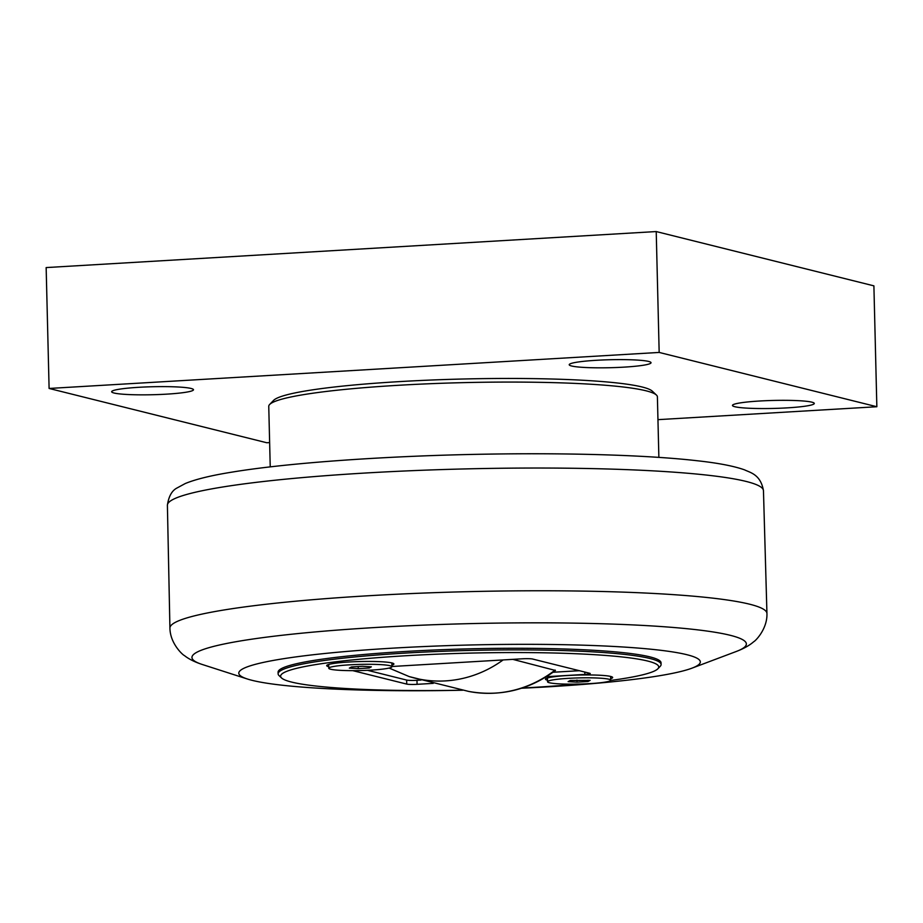 <?xml version="1.0" encoding="UTF-8"?>
<svg xmlns="http://www.w3.org/2000/svg" width="923" height="923" viewBox="0 0 923 923"><rect width="100%" height="100%" fill="white"/><g stroke="black" fill="none" stroke-linecap="round" stroke-linejoin="round"><path stroke-width="1.38" d="M358.251 668.644L349.344 668.125L351.444 666.948L362.451 666.291L371.358 666.821L369.258 667.998L358.251 668.644L358.205 666.544M369.258 667.998L369.223 666.694M370.965 670.121A31.59 3.081 -1.4 0 1 328.773 668.24A31.59 3.081 -1.4 0 1 349.748 664.825A31.59 3.081 -1.4 0 1 391.929 666.694A31.59 3.081 -1.4 0 1 370.965 670.121M577.025 682.155L568.118 681.635L570.218 680.459L590.132 680.332L588.032 681.509L577.025 682.155L576.967 680.055M588.032 681.509L587.997 680.205M589.739 683.631A31.59 3.081 -1.4 0 1 547.547 681.751A31.59 3.081 -1.4 0 1 568.51 678.336A31.59 3.081 -1.4 0 1 610.703 680.205A31.59 3.081 -1.4 0 1 589.739 683.631M521.587 688.235A230.831 22.521 178.6 0 0 691.95 668.171A230.831 22.521 178.6 0 0 686.908 654.707A230.831 22.521 178.6 0 0 399.417 647.773A230.831 22.521 178.6 0 0 247.491 679.04A230.831 22.521 178.6 0 0 252.233 680.366A230.831 22.521 178.6 0 0 462.7 690.219M278.123 673.825L278.088 672.221A191.546 18.691 -1.4 0 1 469.115 648.846A191.546 18.691 -1.4 0 1 661.064 662.852L661.099 664.468A191.546 18.691 178.6 0 0 649.965 658.503A191.546 18.691 178.6 0 0 436.741 651.523A191.546 18.691 178.6 0 0 278.123 673.825A191.546 18.691 178.6 0 0 279.092 675.636L281.573 677.978A189.111 18.46 -1.4 0 1 428.11 654.569A189.111 18.46 -1.4 0 1 647.738 661.053A189.111 18.46 -1.4 0 1 657.868 668.783A189.111 18.46 -1.4 0 1 610.599 680.459M270.231 466.888L268.755 406.374A194.384 18.968 -1.4 0 1 269.643 404.482A194.384 18.968 -1.4 0 1 397.778 385.329A194.384 18.968 -1.4 0 1 656.415 395.032A194.384 18.968 -1.4 0 1 657.395 396.867L658.872 457.381M269.643 404.482L273.577 400.397A190.334 18.575 -1.4 0 1 399.036 381.637A190.334 18.575 -1.4 0 1 652.284 391.144L656.415 395.032M734.846 406.72A40.924 3.992 -1.4 0 1 732.47 405.439A40.924 3.992 -1.4 0 1 766.355 400.674A40.924 3.992 -1.4 0 1 811.917 402.174A40.924 3.992 -1.4 0 1 814.294 403.443A40.924 3.992 -1.4 0 1 780.408 408.208A40.924 3.992 -1.4 0 1 734.846 406.72M571.591 365.993A40.924 3.992 -1.4 0 1 569.214 364.723A40.924 3.992 -1.4 0 1 603.1 359.958A40.924 3.992 -1.4 0 1 648.661 361.447A40.924 3.992 -1.4 0 1 651.038 362.716A40.924 3.992 -1.4 0 1 617.152 367.481A40.924 3.992 -1.4 0 1 571.591 365.993M114.037 393.013A40.924 3.992 -1.4 0 1 111.66 391.733A40.924 3.992 -1.4 0 1 145.546 386.968A40.924 3.992 -1.4 0 1 191.107 388.468A40.924 3.992 -1.4 0 1 193.484 389.737A40.924 3.992 -1.4 0 1 159.598 394.502A40.924 3.992 -1.4 0 1 114.037 393.013M269.643 442.579L266.782 442.752L49.104 388.456L659.172 352.436L876.85 406.731L657.949 419.653M876.85 406.731L873.896 285.853L656.218 231.558L46.15 267.578L49.104 388.456M656.218 231.558L659.172 352.436M367.481 670.306L406.639 680.066A8.099 0.796 178.6 0 0 416.977 680.297L421.015 680.055M553.062 672.256L579.39 670.709M512.819 659.368L555.45 670.479C529.11 689.966 500.208 696.957 468.769 691.442L409.189 676.582A116.771 109.549 -76 0 0 503.104 659.945M406.639 680.066L406.731 684.093L352.817 670.652M391.929 666.498L522.268 658.803A8.099 0.796 178.6 0 1 532.617 659.034L589.751 673.294A8.099 0.796 178.6 0 1 590.224 673.548A8.099 0.796 178.6 0 1 584.847 674.425L546.474 676.686M577.763 684.093A189.111 18.46 -1.4 0 1 522.21 688.027M462.515 690.185A189.111 18.46 -1.4 0 1 281.573 677.978M433.233 683.366L417.081 684.324L416.977 680.297M406.731 684.093A8.099 0.796 178.6 0 0 417.081 684.324M328.738 666.706A33.609 3.277 -1.4 0 1 326.846 665.31A33.609 3.277 -1.4 0 1 348.998 661.999A33.609 3.277 -1.4 0 1 393.717 663.672A33.609 3.277 -1.4 0 1 391.894 665.16M547.512 680.216A33.609 3.277 -1.4 0 1 545.608 678.82A33.609 3.277 -1.4 0 1 567.76 675.509A33.609 3.277 -1.4 0 1 612.491 677.182A33.609 3.277 -1.4 0 1 610.657 678.67M657.868 668.783L660.222 666.325A191.546 18.691 178.6 0 0 661.099 664.468M202.391 664.525A277.281 27.055 -1.4 0 1 384.879 626.971A277.281 27.055 -1.4 0 1 730.243 635.301A277.281 27.055 -1.4 0 1 736.289 651.476C743.753 648.638 749.58 645.373 753.779 641.681C755.279 641.116 767.486 629.048 766.944 613.53A298.591 29.132 178.6 0 0 467.719 591.666A298.591 29.132 178.6 0 0 169.924 628.125C170.132 643.654 182.916 655.111 184.45 655.595C188.823 659.08 194.799 662.056 202.391 664.525L247.491 679.04M169.924 628.125L167.398 505.239A298.117 29.086 -1.4 0 1 464.719 468.93A298.117 29.086 -1.4 0 1 763.459 490.667L766.944 613.53M584.79 672.048L584.847 674.425M555.115 670.075A116.771 109.549 104 0 1 468.769 691.442M391.929 666.694L391.837 662.922M328.773 668.24L328.68 664.456M610.703 680.205L610.611 676.432M547.547 681.751L547.454 677.978M691.95 668.171L736.289 651.476M167.398 505.239C168.701 496.332 171.932 490.563 177.101 487.944L185.304 483.514C195.826 479.199 211.413 475.403 232.065 472.115C288.911 462.688 389.333 455.685 487.736 454.139C570.368 452.755 648.811 455.189 697.142 460.739C718.048 463.011 733.877 466.057 744.619 469.876C750.261 472.668 760.633 474.376 763.459 490.667M389.079 668.056L409.189 676.582"/></g></svg>
